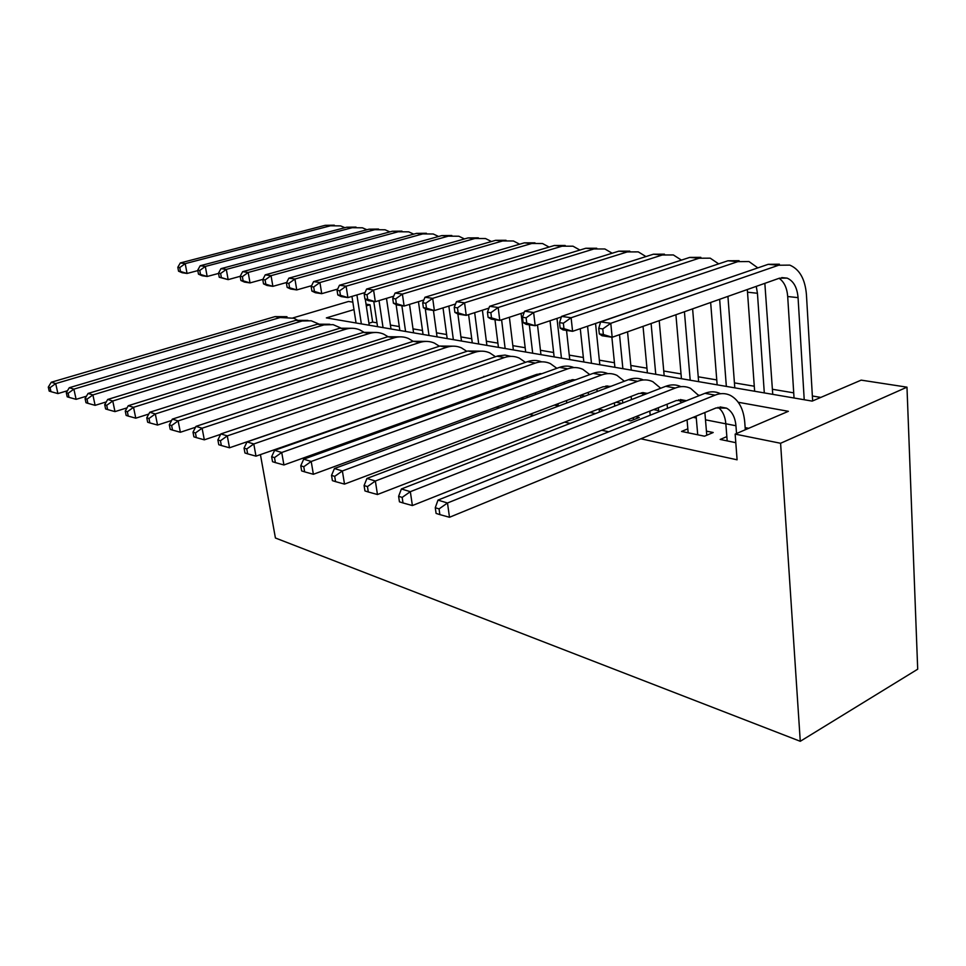 <?xml version="1.0" encoding="UTF-8"?>
<svg xmlns="http://www.w3.org/2000/svg" width="966" height="966" viewBox="0 0 966 966"><rect width="100%" height="100%" fill="white"/><g stroke="black" fill="none" stroke-linecap="round" stroke-linejoin="round"><path stroke-width="1.45" d="M353.991 309.591L326.363 317.899L812.189 401.107L861.177 380.133L906.977 387.161L917.7 669.197L800.271 741.296L275.419 538.002L260.422 454.6M293.036 317.899L348.521 301.477L352.832 302.129M366.042 304.157L370.038 304.773L366.307 305.896M376.969 322.813L372.647 322.089L370.038 304.773M820.834 397.412L812.358 395.988M793.726 392.848L772.414 389.274M754.277 386.219L734.426 382.886M716.76 379.916L698.237 376.8M681.03 373.914L663.739 371.004M646.954 368.191L630.81 365.474M614.436 362.721L599.355 360.185M583.355 357.492L569.252 355.126M553.627 352.505L540.441 350.284M525.166 347.724L512.837 345.647M497.901 343.135L486.357 341.191M471.734 338.74L460.927 336.929M446.618 334.514L436.499 332.823M422.492 330.469L413.013 328.875M399.296 326.568L390.421 325.071M726.843 436.608L720.201 439.445L735.802 442.682M687.828 428.832L681.549 431.44L704.504 436.197L713.21 432.514L706.436 431.126M666.419 428.3L675.089 424.75M627.067 420.15L630.665 420.886L639.275 417.457L635.676 416.72M589.791 412.422L595.454 413.593M554.436 405.092L558.795 405.998M520.855 398.137L524.031 398.789M488.917 391.508L491.018 391.942M458.512 385.205L459.623 385.446M372.647 322.089L368.94 323.236M434.302 393.693L435.412 393.935M464.465 400.274L466.542 400.733M496.162 407.193L499.301 407.881M529.501 414.474L533.824 415.416M564.639 422.142L570.266 423.374M601.697 430.244L608.773 431.778M640.856 438.793L737.094 459.804L735.15 434.108L788.377 411.311L738.253 402.267M748.698 428.3L745.148 427.612M725.852 423.82L705.518 419.836M580.94 397.63L580.445 395.299M548.736 389.696L546.635 388.67M516.556 382.778L514.455 382.367M484.92 376.571L483.797 376.354M604.004 410.272L599.137 409.282M735.15 434.108L780.588 443.273L800.271 741.296M780.588 443.273L906.977 387.161M699.867 395.348L698.466 395.094M67.475 390.735L57.912 393.585L50.957 391.653L50.063 387.656L48.3 387.1L49.194 391.085L50.957 391.653M48.3 387.1L51.27 382.246L275.02 316.619L286.987 316.691M51.27 382.246L55.702 383.587L280.14 317.536L293.906 318.249L297.166 319.975M50.063 387.656L55.702 383.587L57.912 393.585M364.315 292.77L364.472 293.785M365.281 299.158L369.241 325.24M356.056 322.982L351.95 296.405M361.356 323.888L356.913 294.944M197.813 270.613L187.054 273.463L182.151 272.726L178.553 271.192L180.509 271.482L179.761 267.558L177.816 267.268L178.553 271.192M177.816 267.268L180.304 262.945L325.144 225.332L334.333 225.187M180.304 262.945L185.206 263.633L330.444 225.79L340.6 225.899L344.874 227.686M179.761 267.558L185.206 263.633L187.054 273.463L180.509 271.482M86.457 396.205L76.109 399.332L69.021 397.364L68.127 393.283L66.292 392.703L67.185 396.785L69.021 397.364M66.292 392.703L69.274 387.728L295.801 320.326L307.961 320.398M69.274 387.728L73.887 389.141L302.129 321.002L311.197 320.784L318.538 323.876M68.127 393.283L73.887 389.141L76.109 399.332M106.296 401.904L95.115 405.346L87.894 403.329L87 399.163L85.068 398.56L85.974 402.713L87.894 403.329M85.068 398.56L88.063 393.452L317.428 324.19L329.78 324.262M88.063 393.452L92.893 394.925L323.972 324.89L333.125 324.661L340.769 327.957M87 399.163L92.893 394.925L95.115 405.346M127.065 407.845L114.978 411.613L107.612 409.56L106.719 405.309L104.702 404.682L105.608 408.932L107.612 409.56M104.702 404.682L107.709 399.441L339.923 328.199L352.481 328.283M107.709 399.441L112.756 400.987L345.695 329.225C350.586 327.776 355.307 327.993 359.847 329.901L363.904 332.219M106.719 405.309L112.756 400.987L114.978 411.613M148.8 414.04L135.771 418.181L128.249 416.092L127.355 411.745L125.254 411.081L126.148 415.416L128.249 416.092M125.254 411.081L128.249 405.708L363.361 332.376L376.124 332.473M128.249 405.708L133.537 407.314L369.374 333.451C374.325 331.954 379.083 332.171 383.659 334.115L388.018 336.675M127.355 411.745L133.537 407.314L135.771 418.181M386.485 298.373L390.989 328.959M377.549 326.665L373.77 301.489M383.043 327.607L379.022 300.607M218.545 273.426L207.171 276.481L202.075 275.721L198.477 274.163L200.517 274.465L199.769 270.456L197.728 270.154L198.477 274.163M197.728 270.154L200.216 265.735L346.661 227.227L356.007 227.095M200.216 265.735L205.323 266.447L352.167 227.71L362.407 227.807L366.935 229.751M199.769 270.456L205.323 266.447L207.171 276.481L200.517 274.465M409.524 304.387L413.581 332.835M399.864 330.481L396.096 304.592M405.575 331.459L401.868 305.703M401.977 231.128L392.293 231.236L242.635 271.675L240.16 276.312L240.896 280.49L243.118 280.816L242.381 276.638L240.16 276.312L228.145 279.633L219.246 277.254L221.371 277.58L220.622 273.487L218.497 273.173L219.246 277.254M218.497 273.173L220.972 268.645L369.024 229.196L378.539 229.063M220.972 268.645L226.31 269.393L374.76 229.691L385.084 229.787L389.866 231.888M220.622 273.487L226.31 269.393L228.145 279.633L221.371 277.58M433.42 310.436L437.055 336.856M423.06 334.453L418.447 301.658M429.001 335.48L425.269 308.685M262.909 279.355L250.025 282.917L244.47 282.084L240.896 280.49M242.635 271.675L248.19 272.46L398.258 231.768L408.678 231.84L413.726 234.134M242.381 276.638L248.19 272.46L250.025 282.917L243.118 280.816M457.896 314.035L461.47 341.034M447.173 338.583L443.02 307.888M453.356 339.646L448.852 306.065M286.709 282.47L272.871 286.347L267.063 285.465L263.513 283.859L265.831 284.209L265.095 279.935L262.776 279.597L263.513 283.859M262.776 279.597L265.239 274.851L416.527 233.374L426.392 233.265M265.239 274.851L271.048 275.66L422.734 233.917L433.239 233.989L438.576 236.477M265.095 279.935L271.048 275.66L272.871 286.347L265.831 284.209M171.598 420.5L157.53 425.052L149.875 422.927L148.969 418.483L146.76 417.795L147.665 422.227L149.875 422.927M146.76 417.795L149.766 412.265L387.801 336.736L400.781 336.844M149.766 412.265L155.309 413.955L394.068 337.858C399.067 336.325 403.873 336.53 408.473 338.498L413.17 341.336M148.969 418.483L155.309 413.955L157.53 425.052M482.408 310.207L486.888 345.393M472.277 342.882L468.595 314.602M478.713 343.993L474.68 312.67M311.607 285.695L296.743 289.921L290.681 289.015L287.156 287.385L289.583 287.747L288.846 283.376L286.419 283.026L287.156 287.385M286.419 283.026L288.858 278.16L441.776 235.595L451.822 235.511M288.858 278.16L294.932 279.017L448.248 236.163L458.838 236.223L464.465 238.94M288.846 283.376L294.932 279.017L296.743 289.921L289.583 287.747M195.518 427.262L180.364 432.261L172.528 430.087L171.634 425.547L169.316 424.823L170.221 429.351L172.528 430.087M169.316 424.823L172.322 419.135L413.303 341.288L426.501 341.396M172.322 419.135L178.13 420.91L419.848 342.459C424.895 340.877 429.737 341.083 434.374 343.075L439.409 346.214M171.634 425.547L178.13 420.91L180.364 432.261M509.384 317.259L513.357 349.921M498.432 347.362L494.966 319.674M505.133 348.521L501.595 319.806M337.677 289.063L321.726 293.676L315.375 292.722L311.885 291.068L314.421 291.454L313.696 286.987L311.161 286.612L311.885 291.068M311.161 286.612L313.576 281.625L468.099 237.914L478.351 237.841M313.576 281.625L319.927 282.519L474.861 238.505L485.536 238.554L491.465 241.512M313.696 286.987L319.927 282.519L321.726 293.676L314.421 291.454M220.659 434.338L204.321 439.832L196.327 437.61L195.434 432.961L192.995 432.2L193.888 436.837L196.327 437.61M192.995 432.2L195.989 426.356L439.941 346.045L453.368 346.166M195.989 426.356L202.099 428.216L446.775 347.265C451.871 345.635 456.761 345.828 461.422 347.857L466.82 351.334M195.434 432.961L202.099 428.216L204.321 439.832M537.507 324.938L540.948 354.655M525.685 352.035L521.085 313.443M532.689 353.23L529.344 324.842M365.015 292.565L347.893 297.6L341.227 296.598L337.786 294.932L340.443 295.33L339.718 290.766L337.062 290.38L337.786 294.932M337.062 290.38L339.452 285.26L495.594 240.329L506.039 240.28M339.452 285.26L346.118 286.19L502.658 240.945L513.405 240.981L519.648 244.217M339.718 290.766L346.118 286.19L347.893 297.6L340.443 295.33M497.454 389.636L497.321 388.501M490.776 391.894L490.643 390.892M505.653 385.519L505.798 386.642M478.158 362.648L229.497 447.789L221.335 445.519L220.441 440.762L217.881 439.953L218.775 444.71L221.335 445.519M217.881 439.953L220.864 433.927L467.785 351.008L481.454 351.153M220.864 433.927L227.288 435.883L474.946 352.288C480.09 350.61 485.004 350.803 489.702 352.856L495.461 356.708M220.441 440.762L227.288 435.883L229.497 447.789M566.535 330.42L569.747 359.581M554.134 356.913L550.04 320.748M561.439 358.157L556.996 318.418M393.705 296.212L375.315 301.718L368.336 300.668L364.931 298.977L367.72 299.4L367.008 294.727L364.23 294.316L364.931 298.977M364.23 294.316L366.585 289.063L524.309 242.852L534.971 242.84M366.585 289.063L373.576 290.041L531.698 243.504L542.53 243.529L549.111 247.067M367.008 294.727L373.576 290.041L375.315 301.718L367.72 299.4M527.182 397.63L526.977 395.891M535.381 392.8L535.587 394.539M517.993 382.258L517.8 381.159M524.623 379.88L524.272 378.841M509.819 367.841L255.99 456.157L247.646 453.839L246.753 448.961L244.06 448.115L244.953 452.982L247.646 453.839M244.06 448.115L247.03 441.909L497.937 355.886L505.025 355.077L510.845 356.369M247.03 441.909L253.792 443.962L504.433 357.553C509.625 355.814 514.576 355.995 519.297 358.096L525.444 362.359M532.93 375.738L533.208 376.8M246.753 448.961L253.792 443.962L255.99 456.157M595.539 323.441L599.826 364.737M583.838 361.996L580.276 328.694M591.47 363.301L587.557 326.182M423.845 300.015L404.114 306.041L396.785 304.942L393.428 303.227L396.362 303.662L395.662 298.88L392.739 298.458L393.428 303.227M392.739 298.458L395.058 293.06L554.351 245.497L565.231 245.509M395.058 293.06L402.399 294.087L562.079 246.185L572.983 246.185L579.914 250.061M395.662 298.88L402.399 294.087L404.114 306.041L396.362 303.662M558.263 405.889L558.022 403.74M566.499 400.552L566.764 402.979M549.895 389.274L548.664 389.032L548.519 387.982M540.525 374.18L539.668 373.673M555.897 387.064L555.426 385.446M542.18 373.588L536.661 374.41L283.919 464.972L275.382 462.605L274.489 457.606L271.651 456.725L272.533 461.7L275.382 462.605M271.651 456.725L274.61 450.313L527.46 361.658C532.387 359.98 537.108 360.04 541.624 361.839M274.61 450.313L281.734 452.486L535.321 363.059C540.562 361.272 545.561 361.441 550.306 363.566L556.851 368.312M564.12 382.258L564.482 383.9M274.489 457.606L281.734 452.486L283.919 464.972M627.55 331.845L631.269 370.123M614.895 367.322L611.876 337.231M622.877 368.686L619.52 334.683M455.554 303.976L434.374 310.581L426.67 309.422L423.386 307.695L426.453 308.154L425.777 303.252L422.697 302.805L423.386 307.695M422.697 302.805L424.968 297.25L585.807 248.262L596.759 248.262M424.968 297.25L432.696 298.337L593.909 248.974L604.873 248.974L612.166 253.225M425.777 303.252L432.696 298.337L434.374 310.581L426.453 308.154M599.089 408.823L599.427 412.047M584.901 396.132L580.675 395.215M573.309 380.652L571.872 379.723M588.62 394.732L588.089 392.425M575.833 379.723L569.022 380.459L313.37 474.282L304.64 471.855L303.771 466.735L300.764 465.793L301.646 470.901L304.64 471.855M300.764 465.793L303.686 459.176L559.495 367.37C564.518 365.619 569.324 365.691 573.913 367.575M303.686 459.176L311.209 461.47L567.742 368.843C573.031 366.995 578.054 367.152 582.812 369.314L589.791 374.591M596.783 389.153L597.217 391.484M303.771 466.735L311.209 461.47L313.37 474.282M659.21 320.664L664.173 375.762M647.389 372.888L643.042 326.375M655.757 374.313L651.096 323.525M488.941 308.118L466.216 315.363L458.101 314.143L454.889 312.392L458.138 312.875L457.473 307.852L454.225 307.381L454.889 312.392M454.225 307.381L456.447 301.67L618.783 251.172L629.784 251.148M456.447 301.67L464.574 302.805L627.272 251.921L638.297 251.885L645.964 256.57M457.473 307.852L464.574 302.805L466.216 315.363L458.138 312.875M614.726 406.106L614.4 402.907M633.298 417.662L633.491 419.763M607.686 387.523L605.694 386.074M622.889 402.943L622.333 399.839M611.007 386.267L603.025 386.798L344.512 484.111L335.564 481.636L334.707 476.371L331.531 475.381L332.401 480.633L335.564 481.636M331.531 475.381L334.417 468.534L593.124 373.371C598.256 371.536 603.158 371.62 607.819 373.613M334.417 468.534L342.375 470.961L601.794 374.917C607.119 373.009 612.166 373.154 616.948 375.351L624.362 381.232M631.064 396.458L631.523 399.586M334.707 476.371L342.375 470.961L344.512 484.111M692.61 308.854L698.635 381.667M681.441 378.72L675.91 314.759M690.207 380.218L684.423 311.752M524.164 312.441L499.772 320.398L491.211 319.118L488.096 317.343L491.513 317.85L490.861 312.694L487.444 312.199L488.096 317.343M487.444 312.199L489.605 306.319L653.366 254.215L664.439 254.167M489.605 306.319L498.178 307.514L662.29 255L673.362 254.952L681.428 260.108M490.861 312.694L498.178 307.514L499.772 320.398L491.513 317.85M658.812 411.77L658.305 407.712M650.203 415.211L649.816 411.093M667.047 404.235L667.506 408.292M643.779 394.828L641.231 392.764M647.872 393.234L638.768 393.476L377.452 494.52L368.3 491.984L367.454 486.586L364.085 485.536L364.943 490.921L368.3 491.984M364.085 485.536L366.935 478.448L628.48 379.674C633.732 377.754 638.719 377.851 643.441 379.964M366.935 478.448L375.363 481.02L637.608 381.304C642.97 379.324 648.041 379.457 652.835 381.691L660.696 388.26M367.454 486.586L375.363 481.02L377.452 494.52M727.929 296.381L734.8 387.849M717.146 384.83L710.65 302.491M726.347 386.412L719.646 299.303M561.367 316.957L535.176 325.711L526.144 324.359L523.125 322.559L526.736 323.103L526.108 317.814L522.497 317.283L523.125 322.559M522.497 317.283L524.586 311.221L689.712 257.415L700.833 257.342M524.586 311.221L533.63 312.489L699.094 258.236L710.215 258.163L718.668 263.875M526.108 317.814L533.63 312.489L535.176 325.711L526.736 323.103M697.73 434.785L696.112 416.129M688.166 432.804L687.055 419.836M704.878 412.53L706.774 435.231M681.718 402.605L678.639 399.815M686.585 400.661L676.417 400.516L412.385 505.556L403.003 502.96L402.17 497.405L398.608 496.295L399.441 501.825L403.003 502.96M398.608 496.295L401.397 488.953L665.695 386.315C671.08 384.299 676.164 384.408 680.945 386.654M401.397 488.953L410.333 491.682L675.319 388.03C680.716 385.989 685.812 386.098 690.605 388.368L698.925 395.722M402.17 497.405L410.333 491.682L412.385 505.556M764.843 283.34L772.752 394.357M754.639 391.254L747.322 289.534M764.299 392.908L757.441 293.266L756.245 286.383M740.789 273.74L572.584 331.326L563.033 329.901L560.135 328.078L563.963 328.645L563.359 323.212L559.531 322.656L560.135 328.078M559.531 322.656L561.548 316.401L727.941 260.772L739.099 260.687M561.548 316.401L571.111 317.742L737.819 261.641L748.976 261.544L757.839 267.884M563.359 323.212L571.111 317.742L572.584 331.326L563.963 328.645M736.539 433.517L735.947 425.752C735.126 417.095 731.987 411.226 726.529 408.147L716.096 407.93L449.492 517.269L439.868 514.612L439.059 508.901L435.268 507.718L436.089 513.417L439.868 514.612M727.181 440.894L725.84 423.772C725.152 416.201 722.556 410.695 718.064 407.278M435.268 507.718L437.984 500.11L447.487 502.996L715.082 395.13C720.515 393.005 725.623 393.102 730.417 395.408C738.748 400.021 743.518 408.884 744.738 422.033L745.305 429.761M437.984 500.11L704.938 393.319C710.36 391.218 715.468 391.315 720.262 393.621M439.059 508.901L447.487 502.996L449.492 517.269M598.739 328.343L599.318 333.922L603.352 334.526L602.784 328.935L598.739 328.343L600.647 321.883L610.778 323.308L778.62 265.239L789.79 265.119C799.57 269.272 805.113 279.089 806.429 294.558L812.648 400.914M794.04 398.004L787.701 296.526C787.012 287.904 784.15 281.843 779.103 278.305M804.219 399.743L798.061 297.637C797.167 287.409 793.521 280.913 787.097 278.111L779.441 278.184L612.178 337.267L602.072 335.757L599.318 333.922M600.647 321.883L768.212 264.322L779.393 264.201M602.784 328.935L610.778 323.308L612.178 337.267L603.352 334.526M275.02 316.619L280.14 317.536M325.144 225.332L330.444 225.79M295.801 320.326L301.126 321.28M317.428 324.19L322.958 325.18M339.923 328.199L345.695 329.225M363.361 332.376L369.374 333.451M346.661 227.227L352.167 227.71M369.024 229.196L374.76 229.691M392.293 231.236L398.258 231.768M416.527 233.374L422.734 233.917M387.801 336.736L394.068 337.858M441.776 235.595L448.248 236.163M413.303 341.288L419.848 342.459M468.099 237.914L474.861 238.505M439.941 346.045L446.775 347.265M495.594 240.329L502.658 240.945M467.785 351.008L474.946 352.288M524.309 242.852L531.698 243.504M496.935 356.212L504.433 357.553M554.351 245.497L562.079 246.185M527.46 361.658L535.321 363.059M585.807 248.262L593.909 248.974M559.495 367.37L567.742 368.843M618.783 251.172L627.272 251.921M616.091 402.254L621.79 403.365M593.124 373.371L601.794 374.917M653.366 254.215L662.29 255M653.571 409.596L658.703 410.61M628.48 379.674L637.608 381.304M689.712 257.415L699.094 258.236M693.105 417.36L696.317 417.988M665.695 386.315L675.319 388.03M747.612 292.215L757.441 293.266M727.941 260.772L737.819 261.641M725.84 423.772L735.947 425.752M704.938 393.319L715.082 395.13M787.701 296.526L798.061 297.637M768.212 264.322L778.62 265.239M540.441 373.588L541.564 373.806M572.838 379.614L575.048 380.024M606.853 385.929L610.258 386.557M642.632 392.57L647.353 393.44M680.293 399.562L686.464 400.709M719.996 406.928L726.529 408.147M781.748 277.604L787.097 278.111"/></g></svg>
